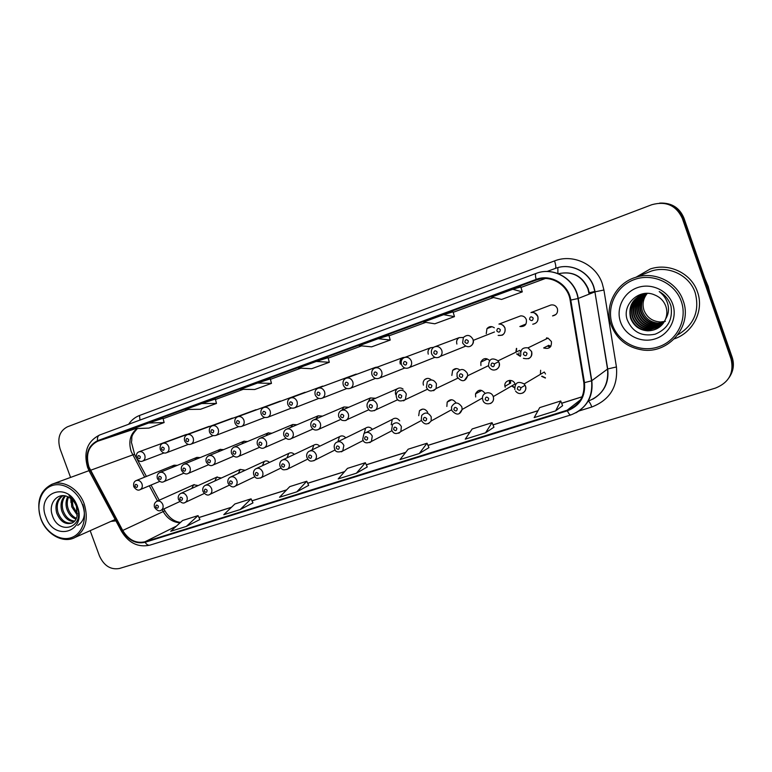 <?xml version="1.0" encoding="UTF-8"?>
<svg xmlns="http://www.w3.org/2000/svg" width="772" height="772" viewBox="0 0 772 772"><rect width="100%" height="100%" fill="white"/><g stroke="black" fill="none" stroke-linecap="round" stroke-linejoin="round"><path stroke-width="1.16" d="M518.803 355.516L519.006 352.814M482.838 400.012L482.587 398.95C481.245 392.427 491.272 390.198 493.25 396.615L515.03 384.031C513.177 378.01 503.691 380.152 504.936 386.28L505.187 387.264M514.47 387.38L512.019 385.768M545.457 377.817L541.983 376.147M520.444 356.143L517.008 353.779M548.882 345.267L543.652 347.95C549.182 349.417 551.768 347.275 551.401 341.523L548.043 338.117L528.029 347.863L531.609 351.511C532.448 354.782 531.426 357.185 528.521 358.729M433.98 357.668L434.983 357.368M461.888 347.661L465.342 346.174M525.471 324.221L519.865 326.527C524.786 326.884 526.938 324.558 526.321 319.531C525.23 316.993 523.348 315.777 520.656 315.883L518.224 316.8M555.927 314.484L552.549 315.902C556.544 315.092 558.156 312.65 557.374 308.568C556.101 305.722 553.949 304.535 550.928 304.998L549.674 305.48M345.769 437.849C343.801 435.717 341.697 435.331 339.458 436.701L337.904 441.7M294.335 454.37C292.569 452.653 290.726 452.315 288.805 453.376L287.001 457.854M269.486 462.399C267.807 460.836 266.06 460.517 264.265 461.473L262.403 465.719M245.187 470.273L240.237 469.405L238.345 473.439M221.419 477.993L216.72 477.173L214.809 481.014M319.753 446.187C317.89 444.286 315.931 443.929 313.866 445.116L312.158 449.844M372.403 429.386C370.309 426.935 368.032 426.52 365.59 428.142L364.249 433.333M399.703 420.827C397.455 417.932 394.974 417.478 392.263 419.466L391.201 424.745M427.717 412.306C425.314 408.687 422.564 408.166 419.466 410.733L418.704 415.703M456.069 402.945C453.222 399.027 450.259 398.738 447.181 402.096L446.853 406.448M485.096 393.373C481.467 389.011 478.273 389.175 475.513 393.845L475.677 396.972M545.514 374.015L544.308 372.027L524.188 383.973L525.471 386.087C526.301 389.223 525.356 391.558 522.634 393.093M198.163 485.559L193.685 484.787L191.774 488.444M348.751 407.278L343.984 406.969L341.861 410.202M322.571 416.108L318.132 415.818L315.989 418.906M271.976 433.217L268.058 432.976L265.964 435.736M247.522 441.507L243.817 441.294L241.761 443.9M223.61 449.632L220.088 449.429L218.08 451.909M200.209 457.584L196.86 457.4L194.901 459.755M296.988 424.754L292.82 424.494L290.706 427.408M375.578 398.275L370.386 397.947L368.292 401.855M403.09 389.127C401.16 387.689 399.24 387.573 397.329 388.779C395.544 390.256 395.003 392.195 395.708 394.588M431.413 379.94C429.213 378.039 427.003 377.894 424.783 379.515C423.22 381.04 422.776 382.912 423.452 385.141M459.745 369.923C457.169 368.041 454.805 368.196 452.643 370.367L451.842 375.453M489.573 360.447C485.926 357.581 483.011 358.131 480.84 362.097L480.917 365.542M520.617 351.955L519.72 350.363L498.085 360.804L499.059 362.56C499.899 365.803 498.905 368.167 496.068 369.672M177.299 465.362L174.115 465.198L172.204 467.446M350.613 376.562L347.294 377.798M324.327 385.875L321.191 387.042M273.529 403.891L270.702 404.933M248.98 412.595L246.278 413.589M224.961 421.116L222.384 422.062M201.453 429.454L198.993 430.361M298.648 394.984L295.666 396.084M377.508 367.038L375.472 367.347L373.687 368.688M405.059 357.291L402.82 357.629C400.35 358.98 399.5 361.113 400.282 364.046M433.575 347.361L430.776 347.699C428.325 349.108 427.485 351.26 428.257 354.165M463.441 337.451L459.215 337.634C456.908 339.13 456.136 341.263 456.899 344.051M494.341 327.81C491.61 325.967 489.158 326.238 486.968 328.611L486.244 333.687M178.448 437.618L176.103 438.477M546.441 338.889L546.914 337.837M516.256 352.032L516.671 348.442M264.285 461.453L230.905 476.874M110.879 521.409L115.906 520.859L110.879 521.409M674.381 338.831C693.169 332.568 704.325 310.421 697.492 291.961C691.451 273.288 668.948 262.557 650.236 268.994L635.964 277.245L650.236 268.994C668.948 262.557 691.451 273.288 697.492 291.961C704.325 310.421 693.169 332.568 674.381 338.831M88.944 466.954C85.47 454.612 88.394 446.023 97.726 441.217L536.366 280.014C550.484 274.34 568.009 284.665 570.151 300.183L583.844 382.719C585.031 396.181 579.473 405.339 567.169 410.202L144.933 541.79C135.94 543.72 128.538 539.937 122.719 530.461L88.944 466.954M88.539 467.099L122.343 530.673C128.306 540.39 135.901 544.26 145.117 542.291L567.381 410.8C579.994 405.821 585.697 396.432 584.481 382.632L570.788 300.076C568.588 284.173 550.619 273.587 536.144 279.406L97.542 440.715C87.979 445.647 84.988 454.447 88.539 467.099M729.656 376.736C733.535 370.647 734.384 364.172 732.184 357.32L683.944 218.109L683.133 218.235C678.82 207.948 670.993 202.911 659.645 203.113C670.993 202.911 678.82 207.948 683.133 218.235L731.615 358.14L683.133 218.235L682.313 218.37C676.195 205.371 666.033 200.816 651.829 204.705L67.367 426.839C59.531 430.998 57.109 438.361 60.091 448.918L70.57 477.424M729.077 377.653C732.975 371.535 733.825 365.031 731.615 358.14C733.825 365.031 732.975 371.535 729.077 377.653M90.16 530.673L99.414 555.85C103.969 565.789 110.637 570.006 119.399 568.491L715.528 388.065C729.067 382.516 734.23 372.818 731.045 358.961L682.313 218.37M443.63 314.677L423.625 322.02L434.829 323.786L454.457 316.626L453.058 311.82L443.63 314.677L454.457 316.626M512.782 289.278L491.619 297.046L501.549 299.449L522.287 291.884L520.811 286.952L512.782 289.278L522.287 291.884M257.53 383.028L240.488 389.281L254.683 389.513L271.474 383.385L270.277 378.898L257.53 383.028L271.474 383.385M201.724 403.515L185.521 409.469L200.498 409.276L216.478 403.447L215.34 399.066L201.724 403.515L216.478 403.447M148.649 423.008L133.228 428.672L148.89 428.103L164.118 422.554L163.027 418.26L148.649 423.008L164.118 422.554M378.222 338.696L359.289 345.653L371.622 346.85L390.227 340.056L388.905 335.366L378.222 338.696L390.227 340.056M316.279 361.441L298.33 368.041L311.656 368.726L329.316 362.28L328.061 357.697L316.279 361.441L329.316 362.28M485.54 432.812L492.053 422.68L472.175 428.962L465.265 439.152L485.54 432.812L493.955 427.177M555.637 410.887L562.614 405.647L560.713 400.977L539.715 407.606L534.185 417.594L555.637 410.887L560.713 400.977M296.824 491.841L306.773 481.245L289.77 486.621L279.532 497.255L296.824 491.841L308.675 485.366M240.208 509.549L252.975 502.881L251.064 498.847L234.881 503.971L223.774 514.692L240.208 509.549L251.064 498.847M186.361 526.398L198.028 515.619L182.607 520.492L170.718 531.29L186.361 526.398L199.919 519.517M419.235 453.55L428.942 447.625L427.022 443.234L408.185 449.188L400.031 459.562L419.235 453.55L427.022 443.234M356.413 473.207L365.349 462.727L347.458 468.382L338.213 478.901L356.413 473.207L367.25 466.963M365.349 462.727L367.269 466.992M306.773 481.245L308.684 485.385M198.028 515.619L199.929 519.537M492.053 422.68L493.964 427.205M683.944 218.109C679.659 207.871 671.872 202.862 660.571 203.065M82.43 504.608C77.325 490.471 62.879 481.622 51.869 485.665C40.781 489.496 35.773 504.956 40.935 518.688C45.934 532.477 59.946 541.433 71.053 537.737C82.247 534.253 87.699 518.688 82.43 504.608M84.216 503.952C78.995 488.975 63.372 479.566 51.936 484.266C39.758 490.664 36.052 502.128 40.81 518.678C46.301 534.533 63.536 544.028 75.231 537.351C85.721 530.364 88.712 519.228 84.216 503.952M77.287 515.146L71.728 506.847L71.227 498.915M77.47 513.756L72.954 506.345L72.259 499.841M76.052 519.122C71.7 517.616 68.611 514.191 66.778 508.854C65.523 504.57 65.823 500.526 67.675 496.743M76.428 518.311C72.452 516.555 69.654 513.235 68.023 508.343C66.865 504.483 67.029 500.748 68.496 497.129M74.18 521.631C68.505 521.438 64.365 517.858 61.76 510.881C60.187 504.859 61.181 499.851 64.713 495.846M74.691 521.1C69.326 520.531 65.437 516.96 63.014 510.369C61.528 504.782 62.32 499.986 65.408 495.981M77.113 515.957L76.438 506.374C74.845 502.263 72.317 499.252 68.853 497.322C58.46 491.127 48.096 502.833 52.12 514.702C58.074 536.106 84.785 528.135 77.403 507.387L77.046 506.355C75.338 501.848 72.674 498.297 69.065 495.701C72.674 498.587 75.231 502.138 76.737 506.364L77.026 516.352C76.312 519.479 74.72 521.689 72.269 522.962C65.485 525.057 60.293 521.718 56.674 512.946C54.802 505.033 56.781 499.272 62.6 495.672M72.481 522.856C66.025 524.043 61.181 520.56 57.958 512.425C56.163 505.052 57.832 499.465 62.976 495.682M45.857 517.018C54.233 542.407 87.371 531.734 77.325 506.345C68.525 480.493 35.695 492.208 45.857 517.018M82.836 504.463C85.933 514.268 84.225 521.245 77.711 525.414M70.976 502.504L70.841 498.606M647.274 293.379C643.173 298.494 642.082 304.139 644.002 310.296C646.965 317.553 652.456 321.451 660.475 321.982L665.348 321.384M681.29 301.408C675.056 283.015 652.909 272.796 634.613 279.464C616.21 285.881 606.049 307.053 612.399 324.79C618.488 342.604 639.689 353.065 658.149 346.966C676.697 341.137 687.804 319.714 681.29 301.408M683.162 300.704C677.083 282.021 654.772 271.097 636.041 277.225C615.795 282.948 604.022 306.156 611.154 325.137C616.703 339.178 627.086 347.439 642.314 349.938C668.61 354.232 692.87 325.803 683.162 300.704M677.826 334.826C694.076 324.954 699.876 310.923 695.196 292.742C689.579 275.43 668.851 265.336 651.375 271.059L645.527 273.413M709.796 292.704L708.165 286.287L705.473 280.226M708.262 286.566L704.826 278.354M663.737 322.599L658.728 323.188C650.815 322.609 645.382 318.614 642.42 311.212C640.538 304.583 641.918 298.639 646.579 293.379M663.196 323.372L657.233 324.23C649.262 323.642 643.79 319.618 640.808 312.149C638.84 305.046 640.471 298.822 645.701 293.476M663.341 323.178L657.609 323.97C649.657 323.381 644.186 319.367 641.214 311.917C639.264 304.921 640.837 298.764 645.932 293.437M662.617 324.105L655.717 325.282C647.689 324.684 642.169 320.631 639.168 313.104C637.122 305.548 638.994 299.063 644.784 293.659M662.772 323.931L656.094 325.022C648.084 324.423 642.574 320.37 639.573 312.863C637.556 305.423 639.361 299.005 645.016 293.611M662.009 324.819L654.173 326.363C646.077 325.755 640.519 321.663 637.498 314.079C635.375 306.059 637.508 299.333 643.887 293.891M662.164 324.645L654.559 326.093C646.482 325.485 640.934 321.403 637.913 313.837C635.819 305.934 637.875 299.266 644.109 293.833M661.353 325.495L652.601 327.453C644.446 326.836 638.849 322.706 635.8 315.063C633.609 306.59 636.003 299.623 642.989 294.161M661.517 325.321L652.996 327.174C644.861 326.566 639.274 322.445 636.224 314.812C634.053 306.455 636.379 299.546 643.211 294.093M660.668 326.141L651.008 328.554C642.796 327.936 637.151 323.767 634.073 316.066C631.814 307.121 634.487 299.932 642.101 294.479M660.842 325.977L651.414 328.283C643.211 327.656 637.576 323.507 634.507 315.816C632.258 306.986 634.864 299.854 642.323 294.393M659.935 326.749L649.387 329.683C641.107 329.055 635.424 324.848 632.326 317.08C629.991 307.661 632.953 300.25 641.223 294.836M660.118 326.604L649.792 329.403C641.532 328.775 635.858 324.578 632.77 316.829C630.444 307.526 633.339 300.163 641.445 294.74M665.58 319.029C667.182 314.812 667.259 310.576 665.831 306.301C663.852 300.983 660.205 297.239 654.897 295.049C639.592 287.734 621.865 304.342 627.134 319.54C632.326 331.999 641.667 336.882 655.158 334.199C667.683 328.978 672.972 319.676 671.013 306.281L670.588 304.93C668.465 299.092 664.673 294.634 659.211 291.555C663.997 295.242 666.979 299.932 668.156 305.635C669.054 310.421 668.185 314.889 665.58 319.029L665.358 319.579C661.942 326.826 656.075 330.58 647.737 330.831C639.399 330.194 633.667 325.948 630.541 318.112C628.022 305.789 632.963 297.596 645.373 293.534L646.251 293.379M659.365 327.193C655.968 329.499 652.234 330.619 648.152 330.541C639.824 329.905 634.111 325.678 630.994 317.852C628.611 308.067 631.805 300.501 640.577 295.136M620.534 322.02C625.166 335.588 641.329 343.501 655.312 338.821C669.363 334.353 677.691 318.132 672.769 304.303C668.06 290.407 651.356 282.629 637.46 287.638C623.496 292.443 615.709 308.53 620.534 322.02M589.142 294.151L587.888 288.776C581.953 275.874 572.149 270.856 558.455 273.722C572.293 270.75 582.204 275.729 588.196 288.66L589.239 292.771L595.029 291.411M588.93 292.877L589.441 294.026M97.726 441.217L135.785 428.585M137.213 428.528C130.198 433.893 128.2 441.603 131.221 451.649L144.663 477.135M128.635 424.262C131.433 420.113 135.061 417.189 139.51 415.49L554.537 260.917C555.917 265.153 556.178 267.652 555.319 268.424L546.904 271.532L555.319 268.424C570.19 262.528 588.718 271.155 593.784 286.663L595.096 291.806L603.916 290.011L616.432 366.961C618.054 386.598 609.841 399.954 591.796 407.008L578.961 410.993M554.537 260.917C572.94 253.554 595.994 264.294 602.285 283.613L603.916 290.011M570.788 300.076L577.996 298.542L594.913 291.874L593.61 286.73C588.553 271.233 570.093 262.567 555.271 268.444M121.474 531.252L89.436 471.509L90.083 470.544M122.343 530.673L121.551 531.377C128.731 543.102 138.198 547.686 149.932 545.138C148.195 545.543 146.583 544.598 145.117 542.291M567.381 410.8C568.723 413.695 569.861 415.085 570.788 414.95C586.025 408.977 592.964 397.599 591.584 380.818L591.796 380.683C593.35 395.003 588.071 405.705 575.96 412.808M584.481 382.632L591.584 380.818L577.996 298.542C575.314 279.213 553.534 266.359 536.096 273.433L536.144 273.423C553.678 266.311 575.555 279.126 578.209 298.465L591.796 380.683L607.535 369.064L594.913 291.874L607.709 368.958L616.432 366.961M536.144 279.406C535.276 275.961 535.266 273.963 536.096 273.433L99.607 435.012C97.841 435.852 97.156 437.753 97.542 440.715M536.048 273.462L99.607 435.012C87.313 441.304 83.308 452.102 87.593 467.427L89.272 471.209M731.045 358.961L732.184 357.32M591.796 407.008C590.474 403.438 589.258 401.488 588.148 401.17C602.421 395.361 608.886 384.659 607.535 369.064L607.709 368.958C609.204 382.381 604.206 392.475 592.722 399.23M139.51 415.49L139.973 420.065M567.169 410.202L580.612 399.732M536.366 280.014L540.072 278.972M545.36 278.489L520.965 287.445L545.37 278.499M453.203 312.303L493.52 297.51L453.203 312.293M425.768 322.358L389.04 335.83L425.768 322.358M361.643 345.875L328.187 358.15L361.653 345.875M300.877 368.167L270.393 379.351L300.877 368.167M243.199 389.329L215.446 399.5L243.199 389.329M188.378 409.43L163.133 418.694L188.387 409.43M90.449 470.312L134.463 454.293L136.47 458.008M122.719 530.461L163.201 511.566C167.35 518.678 172.976 522.412 180.079 522.779M149.314 485.781L157.498 500.98M162.207 509.723L163.201 511.566L164.918 510.823C169.126 517.877 174.318 521.737 180.513 522.393M144.933 541.79L176.392 526.128M198.964 517.549L231.397 507.329M252.01 500.835L286.557 489.95M307.719 483.291L344.563 471.682M366.295 464.831L405.628 452.44M427.968 445.396L470.013 432.156M492.999 424.909L537.987 410.733M561.649 403.283L582.117 396.827M165.025 511.025L163.905 508.941M134.714 454.756L131.414 442.231C132.707 437.097 129.455 437.386 137.435 428.518M557.847 267.623L557.905 273.51M144.75 455.065C145.541 457.892 144.866 459.89 142.743 461.058C140.543 462.09 138.458 461.077 136.509 458.008C135.959 454.621 136.818 452.546 139.105 451.774C141.565 451.176 143.447 452.276 144.75 455.065M137.696 457.593C139.298 459.301 140.157 458.993 140.282 456.686C138.69 454.978 137.821 455.277 137.696 457.593M133.778 486.659C133.209 483.523 133.99 481.506 136.123 480.599C138.642 479.846 140.591 480.917 141.971 483.822C142.743 486.476 142.164 488.406 140.234 489.602L159.707 481.419M137.532 485.463C135.949 483.764 135.09 484.054 134.975 486.331C136.557 488.039 137.406 487.75 137.532 485.463M154.525 507.3C153.811 504.743 154.506 502.765 156.62 501.375C159.254 500.401 161.309 501.453 162.805 504.512C163.548 507.011 163.046 508.893 161.29 510.147L179.837 501.559M158.376 506.2C156.774 504.473 155.915 504.763 155.78 507.05C157.372 508.767 158.241 508.487 158.376 506.2M168.682 446.621C169.483 449.478 168.798 451.495 166.627 452.691C164.349 453.724 162.245 452.701 160.306 449.613C159.727 446.235 160.605 444.141 162.931 443.311C165.459 442.694 167.37 443.803 168.682 446.621M161.56 449.179C163.181 450.896 164.069 450.587 164.204 448.243C162.583 446.525 161.705 446.834 161.56 449.179M193.174 437.985C193.975 440.86 193.27 442.906 191.06 444.132C188.638 445.145 186.496 444.112 184.662 441.015C183.881 438.023 184.769 435.91 187.306 434.646C189.883 434.018 191.842 435.128 193.174 437.985M185.975 440.561C187.625 442.308 188.522 441.989 188.677 439.615C187.027 437.869 186.129 438.187 185.975 440.561M218.225 429.145C219.026 432.04 218.312 434.115 216.064 435.369C213.13 436.209 210.968 435.157 209.569 432.233C208.787 429.193 209.685 427.051 212.242 425.797C214.886 425.131 216.884 426.25 218.225 429.145M210.949 431.751C212.628 433.507 213.554 433.188 213.719 430.776C212.039 429.02 211.123 429.348 210.949 431.751M280.284 401.073L237.757 416.726C240.468 416.04 242.505 417.169 243.875 420.103C244.676 423.017 243.942 425.121 241.655 426.405C238.635 427.254 236.444 426.192 235.064 423.239M236.521 422.738C238.22 424.513 239.166 424.175 239.349 421.734C237.641 419.968 236.695 420.296 236.521 422.738M157.401 478.63C156.648 475.899 157.43 473.863 159.736 472.522C162.323 471.731 164.32 472.802 165.729 475.755C166.501 478.418 165.903 480.367 163.953 481.603L183.804 473.197M161.271 477.405C159.659 475.687 158.791 475.977 158.656 478.293C160.258 480.02 161.136 479.721 161.271 477.405M181.555 470.428C180.802 467.687 181.574 465.632 183.89 464.271C186.544 463.422 188.59 464.503 190.028 467.504C190.8 470.177 190.201 472.146 188.233 473.41L208.459 464.783M185.55 469.164C183.919 467.427 183.022 467.726 182.868 470.071C184.508 471.808 185.405 471.509 185.55 469.164M206.269 462.032C205.506 459.292 206.278 457.227 208.585 455.827C211.316 454.93 213.41 456.011 214.877 459.06C215.649 461.733 215.05 463.721 213.072 465.024L233.675 456.165M210.399 460.73C208.73 458.973 207.813 459.282 207.649 461.656C209.318 463.412 210.235 463.103 210.399 460.73M178.496 499.474C177.772 496.927 178.457 494.939 180.561 493.511C183.263 492.468 185.376 493.52 186.92 496.637C187.664 499.137 187.152 501.028 185.396 502.321L184.904 502.572M182.472 498.336C180.841 496.599 179.953 496.888 179.808 499.204C181.43 500.941 182.317 500.652 182.472 498.336M203.017 491.455C202.303 488.869 202.978 486.871 205.034 485.472C207.813 484.353 209.994 485.395 211.576 488.589C212.319 491.069 211.808 492.97 210.061 494.302L209.501 494.601M207.118 490.288C205.458 488.531 204.551 488.83 204.397 491.175C206.047 492.932 206.954 492.632 207.118 490.288M228.097 483.262C227.402 480.647 228.058 478.65 230.066 477.26C232.922 476.054 235.17 477.077 236.801 480.348C237.544 482.809 237.043 484.719 235.315 486.09L234.669 486.437M232.333 482.056C230.645 480.28 229.718 480.589 229.545 482.963C231.224 484.739 232.15 484.43 232.333 482.056M253.766 474.877C253.062 472.329 253.689 470.331 255.657 468.865C258.61 467.542 260.936 468.565 262.625 471.914C263.358 474.346 262.876 476.256 261.187 477.665L260.425 478.09M258.137 473.632C256.429 471.846 255.474 472.155 255.291 474.558C256.999 476.353 257.945 476.044 258.137 473.632M231.552 453.434C230.809 450.636 231.581 448.551 233.848 447.191C236.657 446.235 238.809 447.306 240.314 450.423C241.086 453.096 240.478 455.094 238.5 456.445L259.469 447.345M235.817 452.093C234.119 450.327 233.183 450.645 233.009 453.048C234.698 454.824 235.634 454.505 235.817 452.093M305.027 392.272L263.879 407.452C266.649 406.738 268.733 407.867 270.123 410.839C270.933 413.773 270.181 415.896 267.874 417.218C264.757 418.086 262.519 417.025 261.158 414.033M262.692 413.502C264.42 415.297 265.394 414.95 265.587 412.48C263.85 410.694 262.885 411.032 262.692 413.502M322.715 386.096L290.619 397.947C293.466 397.204 295.599 398.333 297.008 401.353C297.818 404.296 297.056 406.448 294.721 407.809C291.662 408.774 289.384 407.712 287.869 404.605M289.49 404.055C291.256 405.86 292.25 405.512 292.463 403.003C290.687 401.199 289.703 401.546 289.49 404.055M315.227 394.936C314.436 391.8 315.362 389.561 317.996 388.219C320.92 387.438 323.111 388.577 324.549 391.636C325.359 394.579 324.587 396.75 322.252 398.159C319.174 399.22 316.838 398.149 315.237 394.955M316.945 394.367C318.74 396.19 319.753 395.833 319.984 393.295C318.189 391.462 317.167 391.829 316.945 394.367M343.26 385.045C342.459 381.899 343.386 379.641 346.049 378.261C349.05 377.421 351.289 378.56 352.765 381.686C353.576 384.61 352.814 386.801 350.478 388.258C347.168 389.339 344.766 388.277 343.27 385.064M345.074 384.446C346.908 386.289 347.94 385.923 348.191 383.346C346.358 381.503 345.316 381.87 345.074 384.446M257.433 444.643C256.68 441.873 257.433 439.779 259.701 438.361C262.586 437.328 264.806 438.399 266.35 441.584C267.122 444.238 266.523 446.255 264.545 447.644L285.881 438.293M261.843 443.263C260.116 441.468 259.151 441.796 258.967 444.238C260.685 446.023 261.64 445.705 261.843 443.263M283.922 435.649C283.189 432.851 283.922 430.747 286.142 429.328C289.114 428.199 291.411 429.271 293.013 432.532C293.775 435.157 293.186 437.184 291.237 438.612L290.6 438.94M288.487 434.211C286.73 432.407 285.746 432.745 285.534 435.215C287.29 437.02 288.274 436.691 288.487 434.211M311.048 426.433C310.325 423.635 311.039 421.531 313.191 420.103C316.269 418.849 318.643 419.9 320.312 423.259C321.065 425.835 320.505 427.862 318.614 429.348L317.823 429.763M315.777 424.947C313.982 423.124 312.978 423.461 312.757 425.97C314.542 427.804 315.545 427.456 315.777 424.947M338.84 416.986C338.097 414.332 338.763 412.229 340.857 410.685C344.051 409.257 346.522 410.289 348.278 413.763C349.021 416.253 348.5 418.27 346.705 419.804L345.711 420.364M343.733 415.461C341.909 413.609 340.877 413.966 340.635 416.504C342.459 418.356 343.492 417.999 343.733 415.461M280.033 466.288C279.329 463.808 279.927 461.81 281.838 460.295C284.887 458.829 287.29 459.832 289.066 463.287C289.78 465.661 289.326 467.571 287.686 469.019L286.798 469.54M284.559 465.005C282.822 463.2 281.848 463.518 281.645 465.96C283.382 467.764 284.357 467.446 284.559 465.005M306.938 457.497C306.233 455.075 306.793 453.096 308.617 451.552C311.763 449.902 314.262 450.867 316.134 454.447C316.838 456.744 316.414 458.645 314.87 460.131L313.799 460.787M311.618 456.175C309.842 454.351 308.848 454.679 308.626 457.149C310.392 458.973 311.396 458.655 311.618 456.175M334.479 448.493C333.803 446.168 334.305 444.209 335.984 442.645C339.236 440.744 341.861 441.661 343.858 445.396L342.749 450.964L341.456 451.823M339.333 447.123C337.528 445.28 336.505 445.618 336.264 448.127C338.068 449.97 339.091 449.642 339.333 447.123M371.988 374.912C371.207 371.708 372.133 369.421 374.767 368.061C377.865 367.154 380.171 368.292 381.686 371.486C382.487 374.352 381.754 376.543 379.486 378.068C376.244 379.38 373.745 378.338 371.998 374.931M373.909 374.275C375.771 376.138 376.832 375.761 377.103 373.146C375.231 371.284 374.169 371.66 373.909 374.275M411.341 361.026C412.123 363.757 411.466 365.918 409.363 367.52C405.918 369.113 403.283 368.119 401.45 364.548C400.668 361.315 401.565 359.019 404.152 357.629C407.365 356.606 409.758 357.745 411.341 361.026M403.466 363.844C405.368 365.735 406.458 365.349 406.748 362.695C404.837 360.804 403.746 361.19 403.466 363.844M431.635 353.865C430.873 350.787 431.693 348.51 434.096 347.033C437.492 345.74 440.04 346.831 441.748 350.295C442.462 352.63 442.018 354.637 440.426 356.317L438.718 357.388M433.777 353.151C435.717 355.062 436.836 354.666 437.145 351.964C435.205 350.063 434.086 350.459 433.777 353.151M494.456 331.979L473.217 340.384C474.712 343.559 468.826 351.328 462.611 342.961L463.374 337.538C467.099 334.276 470.283 334.865 472.947 339.294L473.217 340.384C473.477 343.289 472.348 345.325 469.82 346.493M464.879 342.179C466.857 344.109 468.006 343.704 468.334 340.963C466.356 339.043 465.207 339.448 464.879 342.179M504.965 327.994C505.631 333.35 503.363 335.82 498.152 335.424L501.906 335.251C502.128 335.511 506.094 333.147 504.927 328.013C502.36 323.169 498.548 324.057 498.953 324.086C501.8 323.989 503.807 325.292 504.965 327.994M496.801 330.927C498.818 332.867 499.995 332.452 500.343 329.673C498.326 327.733 497.149 328.148 496.801 330.927M525.105 324.375L525.674 324.51L525.105 324.375M524.796 325.485L523.667 324.964M537.833 316.404C538.673 320.756 536.974 323.362 532.738 324.211C536.878 323.458 538.557 320.863 537.766 316.433C534.977 312.757 532.709 311.473 530.982 312.583C534.185 312.1 536.472 313.374 537.833 316.404M529.573 319.367C531.618 321.335 532.834 320.901 533.201 318.083C531.146 316.115 529.939 316.539 529.573 319.367M367.318 407.317C366.584 404.76 367.192 402.685 369.132 401.093C372.461 399.413 375.057 400.398 376.939 404.026C377.662 406.39 377.209 408.359 375.578 409.932L374.295 410.723M372.384 405.725C370.531 403.862 369.47 404.219 369.219 406.805C371.062 408.668 372.123 408.311 372.384 405.725M396.499 397.406C395.795 395.032 396.287 393.025 397.985 391.385C401.45 389.291 404.229 390.178 406.323 394.048L405.329 399.626L403.592 400.842M401.749 395.756C399.867 393.874 398.786 394.241 398.506 396.856C400.388 398.748 401.469 398.381 401.749 395.756M426.414 387.235L427.302 381.802C430.892 378.869 433.941 379.544 436.45 383.819L436.083 388.548L433.632 390.719M431.876 385.527C429.946 383.626 428.836 384.002 428.537 386.666C430.458 388.567 431.567 388.191 431.876 385.527M457.092 376.813L457.034 373.137C460.334 368.225 463.769 368.292 467.349 373.33L467.687 375.732L464.454 380.326M462.766 375.047C460.807 373.117 459.668 373.503 459.35 376.205C461.309 378.126 462.447 377.74 462.766 375.047M486.871 358.748L486.601 359.434M485.463 359.955L485.781 358.584M516.632 353.962L520.328 356.375M488.57 366.121C488.724 358.941 491.899 357.166 498.085 360.804L499.05 362.57C501.559 368.234 492.652 373.86 488.744 366.565M494.466 364.278C492.468 362.338 491.301 362.734 490.963 365.474C492.951 367.414 494.128 367.018 494.466 364.278M516.42 348.384L515.889 352.215M548.535 345.441L550.938 346.184M550.069 347.265L547.454 346.001M520.83 355.168C520.203 349.658 522.605 347.226 528.029 347.863L531.561 351.53C532.255 357.436 529.544 359.694 523.416 358.324M527.006 353.229C524.97 351.27 523.763 351.675 523.406 354.454C525.442 356.423 526.639 356.017 527.006 353.229M546.692 337.808L546.093 339.062M362.705 439.278L363.959 433.594C367.327 431.355 370.097 432.195 372.268 436.112L371.4 441.459L369.788 442.636M367.733 437.859C365.889 435.997 364.847 436.334 364.587 438.882C366.42 440.744 367.472 440.407 367.733 437.859M391.626 429.821L392.523 424.494C395.988 421.705 398.941 422.419 401.382 426.607L400.851 431.538L398.834 433.227M396.837 428.354C394.965 426.472 393.894 426.82 393.614 429.406C395.486 431.287 396.557 430.94 396.837 428.354M421.271 420.132L421.686 415.471C425.15 411.823 428.335 412.287 431.23 416.861L431.143 420.981L428.614 423.577M426.675 418.617C424.764 416.716 423.664 417.073 423.374 419.688C425.275 421.599 426.376 421.242 426.675 418.617M451.668 410.202L451.533 406.854C454.679 401.749 458.114 401.758 461.839 406.863L462.148 409.459L459.147 413.676M457.275 408.629C455.335 406.699 454.206 407.076 453.897 409.729C455.837 411.65 456.966 411.283 457.275 408.629M480.242 391.288L480.406 390.14M511.643 385.99L514.47 387.698M488.676 398.381C486.698 396.432 485.54 396.808 485.202 399.51C487.18 401.459 488.338 401.073 488.676 398.381M510.678 380.384L510.34 383.211M482.896 400.157C484.112 406.043 495.412 404.779 493.308 396.798C494.022 399.838 493.086 402.077 490.481 403.515M509.481 383.703L509.53 380.335M541.635 376.35L545.36 378.048M514.808 389.57C514.837 382.623 517.964 380.75 524.188 383.973L525.442 386.106C527.807 391.308 519.952 396.962 515.542 391.008M520.897 387.862C518.871 385.894 517.684 386.28 517.327 389.02C519.353 390.989 520.54 390.603 520.897 387.862M540.622 370.28L540.41 374.352M492.044 326.691L486.968 328.611M435.379 346.551L459.215 337.634M404.798 357.388L430.776 347.699M346.329 378.155L375.472 367.347M136.393 480.493L174.115 465.198M487.007 359.241L480.84 362.097M456.551 368.601L452.643 370.367M427.263 378.415L424.783 379.515M370.936 400.301L397.329 388.779M342.179 410.115L370.386 397.947M260.338 438.091L292.82 424.494M160.055 472.396L196.86 457.4M286.933 429L318.132 415.818M314.194 419.678L343.984 406.969M510.726 382.999L504.936 386.28M481.718 390.478L475.513 393.845M451.678 399.732L447.181 402.096M422.699 409.083L419.466 410.733M366.478 432.339L392.263 419.466M337.924 441.69L365.59 428.142M283.073 459.716L313.866 445.116M205.748 485.144L240.237 469.405M256.671 468.392L288.805 453.376M310.141 450.819L339.458 436.701M149.932 545.138L570.788 414.95M198.944 517.51L231.475 507.252M251.99 500.796L286.634 489.873M307.69 483.243L344.63 471.605M366.275 464.783L405.686 452.363M427.949 445.347L470.061 432.079M492.97 424.861L538.026 410.665M561.63 403.225L582.156 396.76M137.059 459.108L146.39 476.44M151.042 485.057L159.206 500.217M164.06 452.923L142.743 461.058M186.457 434.424L139.105 451.774M133.797 486.707C136.007 489.892 138.149 490.857 140.234 489.602M194.187 484.565L157.141 501.144M154.564 507.387C157.034 510.717 159.273 511.633 161.29 510.147M188.387 444.363L166.627 452.691M209.173 426.347L162.931 443.311M213.284 435.601L191.06 444.132M232.372 418.106L187.306 434.646M238.751 426.636L216.064 435.369M256.072 409.681L212.242 425.797M264.815 417.449L241.655 426.405M237.757 416.726C235.18 417.999 234.283 420.161 235.055 423.22M157.42 478.679C159.621 481.911 161.802 482.876 163.953 481.603M220.445 449.285L184.257 464.117M181.574 470.476C183.765 473.738 185.975 474.712 188.233 473.41M244.241 441.121L209.029 455.644M206.288 462.09C208.469 465.391 210.737 466.375 213.072 465.024M217.299 476.913L181.169 493.24M204.271 493.472L185.396 502.321C183.321 503.865 181.034 502.948 178.535 499.561M229.265 485.202L210.061 494.302C207.851 495.894 205.516 494.977 203.055 491.561M254.837 476.72L235.315 486.09C233.067 487.779 230.674 486.862 228.136 483.368M280.998 468.015L261.187 477.665C254.76 479.624 255.426 476.7 253.805 474.983M88.992 470.659L51.936 484.266M115.173 519.498L75.231 537.351M651.375 271.059L636.041 277.225M660.475 321.982L658.728 323.188M268.56 432.774L234.379 446.969M231.571 453.502C233.723 456.841 236.029 457.825 238.5 456.445M291.498 408.05L267.874 417.218M263.879 407.452C261.274 408.735 260.367 410.926 261.148 414.014M318.817 398.41L294.721 407.809M290.619 397.947C287.995 399.259 287.078 401.469 287.86 404.586M346.802 388.528L322.252 398.159M356.172 374.092L318.209 388.142M375.462 378.405L350.478 388.258M257.452 444.711C259.691 448.136 262.055 449.111 264.545 447.644M312.901 429.02L291.237 438.612C288.67 440.185 286.238 439.22 283.951 435.717M340.577 419.495L318.614 429.348C315.343 430.853 312.834 429.898 311.077 426.501M368.9 409.71L346.705 419.804C346.261 420.682 344.63 420.846 341.822 420.277L338.869 417.063M307.777 459.079L287.686 469.019C281.423 471.248 281.645 468.208 280.072 466.404M335.193 449.902L314.87 460.131C309.003 462.717 308.424 459.601 306.976 457.613M363.265 440.445L342.749 450.964C337.943 452.778 335.202 451.996 334.527 448.619M404.817 368.003L379.486 378.068M403.206 357.484L375.173 367.906M434.868 357.32L409.363 367.52M465.178 346.338L440.426 356.317C436.836 358.71 433.912 357.899 431.644 353.894M520.656 315.883L498.953 324.086M550.928 304.998L530.982 312.583M397.898 399.635L375.578 409.932C368.948 412.711 368.91 409.276 367.337 407.394M427.553 389.204L405.329 399.626C400.311 401.903 397.368 401.189 396.528 397.483M457.786 378.193L436.083 388.548C431.722 392.051 428.508 391.645 426.443 387.322M488.435 365.696L467.687 375.732C465.381 381.937 461.859 382.323 457.13 376.9M498.693 361.721L494.273 363.873M391.993 430.68L371.4 441.459C366.729 443.803 363.844 443.118 362.753 439.403M421.415 420.518L400.851 431.538C396.538 434.636 393.469 434.115 391.674 429.956M451.533 409.768L431.143 420.981C427.505 425.14 424.233 424.909 421.319 420.267M482.51 397.976L462.148 409.459C459.9 415.297 456.416 415.597 451.716 410.347M525.114 385.267L520.878 387.805"/></g></svg>
